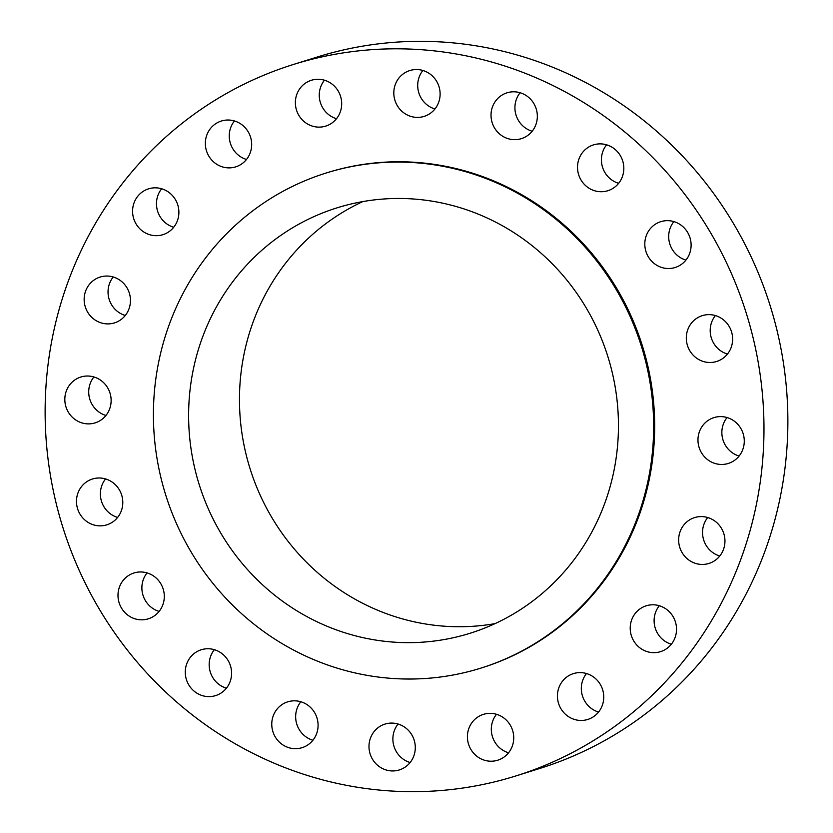 <?xml version="1.0" encoding="UTF-8"?>
<svg xmlns="http://www.w3.org/2000/svg" width="833" height="833" viewBox="0 0 833 833"><rect width="100%" height="100%" fill="white"/><g stroke="black" fill="none" stroke-linecap="round" stroke-linejoin="round"><path stroke-width="1.25" d="M675.969 222.328A24.011 23.074 -107.4 0 0 660.777 221.672A24.011 23.074 -107.4 0 0 644.804 243.58A24.011 23.074 -107.4 0 0 659.944 266.841A24.011 23.074 -107.4 0 0 675.136 267.508A24.011 23.074 -107.4 0 0 691.109 245.589A24.011 23.074 -107.4 0 0 675.969 222.328M685.934 260.094A24.011 23.074 72.6 0 1 683.841 259.365A24.011 23.074 72.6 0 1 673.876 221.588M717.484 316.301A24.011 23.074 -107.4 0 0 702.292 315.645A24.011 23.074 -107.4 0 0 686.309 337.552A24.011 23.074 -107.4 0 0 701.448 360.824A24.011 23.074 -107.4 0 0 716.64 361.48A24.011 23.074 -107.4 0 0 732.624 339.562A24.011 23.074 -107.4 0 0 717.484 316.301M727.438 354.067A24.011 23.074 72.6 0 1 725.345 353.338A24.011 23.074 72.6 0 1 715.38 315.572M729.135 418.27A24.011 23.074 -107.4 0 0 713.943 417.614A24.011 23.074 -107.4 0 0 697.971 439.522A24.011 23.074 -107.4 0 0 713.11 462.794A24.011 23.074 -107.4 0 0 728.302 463.45A24.011 23.074 -107.4 0 0 744.275 441.532A24.011 23.074 -107.4 0 0 729.135 418.27M739.1 456.036A24.011 23.074 72.6 0 1 737.007 455.307A24.011 23.074 72.6 0 1 727.042 417.541M709.81 518.251A24.011 23.074 -107.4 0 0 694.618 517.595A24.011 23.074 -107.4 0 0 678.645 539.513A24.011 23.074 -107.4 0 0 693.785 562.775A24.011 23.074 -107.4 0 0 708.977 563.431A24.011 23.074 -107.4 0 0 724.949 541.523A24.011 23.074 -107.4 0 0 709.81 518.251M719.774 556.028A24.011 23.074 72.6 0 1 717.682 555.288A24.011 23.074 72.6 0 1 707.717 517.522M661.381 606.466A24.011 23.074 -107.4 0 0 646.189 605.81A24.011 23.074 -107.4 0 0 630.217 627.718A24.011 23.074 -107.4 0 0 645.356 650.99A24.011 23.074 -107.4 0 0 660.548 651.645A24.011 23.074 -107.4 0 0 676.521 629.727A24.011 23.074 -107.4 0 0 661.381 606.466M671.346 644.232A24.011 23.074 72.6 0 1 669.253 643.503A24.011 23.074 72.6 0 1 659.288 605.737M588.598 674.272A24.011 23.074 -107.4 0 0 573.406 673.616A24.011 23.074 -107.4 0 0 557.433 695.524A24.011 23.074 -107.4 0 0 572.573 718.785A24.011 23.074 -107.4 0 0 587.765 719.452A24.011 23.074 -107.4 0 0 603.748 697.533A24.011 23.074 -107.4 0 0 588.598 674.272M598.563 712.038A24.011 23.074 72.6 0 1 596.47 711.309A24.011 23.074 72.6 0 1 586.505 673.533M498.592 715.026A24.011 23.074 -107.4 0 0 483.4 714.37A24.011 23.074 -107.4 0 0 467.417 736.289A24.011 23.074 -107.4 0 0 482.557 759.55A24.011 23.074 -107.4 0 0 497.749 760.206A24.011 23.074 -107.4 0 0 513.732 738.288A24.011 23.074 -107.4 0 0 498.592 715.026M508.557 752.793A24.011 23.074 72.6 0 1 506.454 752.064A24.011 23.074 72.6 0 1 496.499 714.298M400.152 724.752A24.011 23.074 -107.4 0 0 384.961 724.096A24.011 23.074 -107.4 0 0 368.988 746.004A24.011 23.074 -107.4 0 0 384.128 769.275A24.011 23.074 -107.4 0 0 399.319 769.931A24.011 23.074 -107.4 0 0 415.292 748.013A24.011 23.074 -107.4 0 0 400.152 724.752M410.117 762.518A24.011 23.074 72.6 0 1 408.024 761.789A24.011 23.074 72.6 0 1 398.059 724.023M302.941 702.49A24.011 23.074 -107.4 0 0 287.749 701.834A24.011 23.074 -107.4 0 0 271.766 723.742A24.011 23.074 -107.4 0 0 286.906 747.003A24.011 23.074 -107.4 0 0 302.098 747.67A24.011 23.074 -107.4 0 0 318.081 725.751A24.011 23.074 -107.4 0 0 302.941 702.49M312.896 740.256A24.011 23.074 72.6 0 1 310.803 739.527A24.011 23.074 72.6 0 1 300.838 701.761M216.445 650.417A24.011 23.074 -107.4 0 0 201.253 649.761A24.011 23.074 -107.4 0 0 185.28 671.679A24.011 23.074 -107.4 0 0 200.42 694.941A24.011 23.074 -107.4 0 0 215.612 695.597A24.011 23.074 -107.4 0 0 231.595 673.678A24.011 23.074 -107.4 0 0 216.445 650.417M226.409 688.183A24.011 23.074 72.6 0 1 224.316 687.454A24.011 23.074 72.6 0 1 214.352 649.688M149.159 573.635A24.011 23.074 -107.4 0 0 133.967 572.979A24.011 23.074 -107.4 0 0 117.994 594.897A24.011 23.074 -107.4 0 0 133.134 618.159A24.011 23.074 -107.4 0 0 148.326 618.815A24.011 23.074 -107.4 0 0 164.299 596.907A24.011 23.074 -107.4 0 0 149.159 573.635M159.124 611.412A24.011 23.074 72.6 0 1 157.031 610.672A24.011 23.074 72.6 0 1 147.066 572.906M107.655 479.662A24.011 23.074 -107.4 0 0 92.463 479.006A24.011 23.074 -107.4 0 0 76.48 500.925A24.011 23.074 -107.4 0 0 91.62 524.186A24.011 23.074 -107.4 0 0 106.811 524.842A24.011 23.074 -107.4 0 0 122.795 502.924A24.011 23.074 -107.4 0 0 107.655 479.662M117.62 517.428A24.011 23.074 72.6 0 1 115.516 516.699A24.011 23.074 72.6 0 1 105.562 478.933M95.993 377.693A24.011 23.074 -107.4 0 0 80.801 377.037A24.011 23.074 -107.4 0 0 64.828 398.955A24.011 23.074 -107.4 0 0 79.968 422.216A24.011 23.074 -107.4 0 0 95.16 422.872A24.011 23.074 -107.4 0 0 111.133 400.954A24.011 23.074 -107.4 0 0 95.993 377.693M105.958 415.459A24.011 23.074 72.6 0 1 103.865 414.73A24.011 23.074 72.6 0 1 93.9 376.964M115.318 277.712A24.011 23.074 -107.4 0 0 100.127 277.056A24.011 23.074 -107.4 0 0 84.154 298.964A24.011 23.074 -107.4 0 0 99.294 322.225A24.011 23.074 -107.4 0 0 114.485 322.892A24.011 23.074 -107.4 0 0 130.458 300.973A24.011 23.074 -107.4 0 0 115.318 277.712M125.283 315.478A24.011 23.074 72.6 0 1 123.19 314.749A24.011 23.074 72.6 0 1 113.226 276.973M163.747 189.497A24.011 23.074 -107.4 0 0 148.555 188.841A24.011 23.074 -107.4 0 0 132.582 210.759A24.011 23.074 -107.4 0 0 147.722 234.021A24.011 23.074 -107.4 0 0 162.914 234.677A24.011 23.074 -107.4 0 0 178.887 212.759A24.011 23.074 -107.4 0 0 163.747 189.497M173.712 227.263A24.011 23.074 72.6 0 1 171.619 226.534A24.011 23.074 72.6 0 1 161.654 188.768M236.53 121.691A24.011 23.074 -107.4 0 0 221.339 121.035A24.011 23.074 -107.4 0 0 205.355 142.953A24.011 23.074 -107.4 0 0 220.506 166.215A24.011 23.074 -107.4 0 0 235.697 166.871A24.011 23.074 -107.4 0 0 251.67 144.963A24.011 23.074 -107.4 0 0 236.53 121.691M246.495 159.467A24.011 23.074 72.6 0 1 244.402 158.728A24.011 23.074 72.6 0 1 234.437 120.962M326.546 80.936A24.011 23.074 -107.4 0 0 311.355 80.28A24.011 23.074 -107.4 0 0 295.371 102.188A24.011 23.074 -107.4 0 0 310.511 125.46A24.011 23.074 -107.4 0 0 325.703 126.116A24.011 23.074 -107.4 0 0 341.686 104.198A24.011 23.074 -107.4 0 0 326.546 80.936M336.501 118.703A24.011 23.074 72.6 0 1 334.408 117.974A24.011 23.074 72.6 0 1 324.443 80.207M424.976 71.211A24.011 23.074 -107.4 0 0 409.784 70.555A24.011 23.074 -107.4 0 0 393.811 92.473A24.011 23.074 -107.4 0 0 408.951 115.735A24.011 23.074 -107.4 0 0 424.143 116.391A24.011 23.074 -107.4 0 0 440.116 94.473A24.011 23.074 -107.4 0 0 424.976 71.211M434.941 108.977A24.011 23.074 72.6 0 1 432.848 108.248A24.011 23.074 72.6 0 1 422.883 70.482M608.684 145.546A24.011 23.074 -107.4 0 0 593.492 144.89A24.011 23.074 -107.4 0 0 577.519 166.798A24.011 23.074 -107.4 0 0 592.659 190.059A24.011 23.074 -107.4 0 0 607.851 190.726A24.011 23.074 -107.4 0 0 623.823 168.807A24.011 23.074 -107.4 0 0 608.684 145.546M618.648 183.312A24.011 23.074 72.6 0 1 616.555 182.583A24.011 23.074 72.6 0 1 606.591 144.817M522.197 93.473A24.011 23.074 -107.4 0 0 507.005 92.817A24.011 23.074 -107.4 0 0 491.022 114.735A24.011 23.074 -107.4 0 0 506.162 137.997A24.011 23.074 -107.4 0 0 521.354 138.653A24.011 23.074 -107.4 0 0 537.337 116.735A24.011 23.074 -107.4 0 0 522.197 93.473M532.162 131.239A24.011 23.074 72.6 0 1 530.059 130.51A24.011 23.074 72.6 0 1 520.104 92.744M515.95 775.919L539.846 768.442A372.715 358.096 -107.4 0 0 787.81 428.329A372.715 358.096 -107.4 0 0 552.82 67.296A372.715 358.096 -107.4 0 0 317.05 57.081L293.154 64.558A372.715 358.096 -107.4 0 0 45.19 404.671A372.715 358.096 -107.4 0 0 280.18 765.704A372.715 358.096 -107.4 0 0 515.95 775.919A372.715 358.096 -107.4 0 0 763.913 435.815A372.715 358.096 -107.4 0 0 528.924 74.783A372.715 358.096 -107.4 0 0 293.154 64.558M481.058 668.066L482.068 667.754A259.365 249.192 -107.4 0 0 654.623 431.077A259.365 249.192 -107.4 0 0 491.106 179.845A259.365 249.192 -107.4 0 0 327.036 172.733L326.015 173.056A259.365 249.192 -107.4 0 0 153.459 409.721A259.365 249.192 -107.4 0 0 316.988 660.965A259.365 249.192 -107.4 0 0 481.058 668.066A259.365 249.192 -107.4 0 0 653.603 431.4A259.365 249.192 -107.4 0 0 490.085 180.157A259.365 249.192 -107.4 0 0 326.015 173.056M477.903 213.998A222.859 214.123 -107.4 0 0 336.928 207.886A222.859 214.123 -107.4 0 0 188.654 411.252A222.859 214.123 -107.4 0 0 329.17 627.124A222.859 214.123 -107.4 0 0 470.145 633.236A222.859 214.123 -107.4 0 0 618.409 429.87A222.859 214.123 -107.4 0 0 477.903 213.998M362.865 201.576A222.859 214.123 -107.4 0 0 239.665 409.17A222.859 214.123 -107.4 0 0 380.015 611.203A222.859 214.123 -107.4 0 0 495.052 623.625"/></g></svg>

